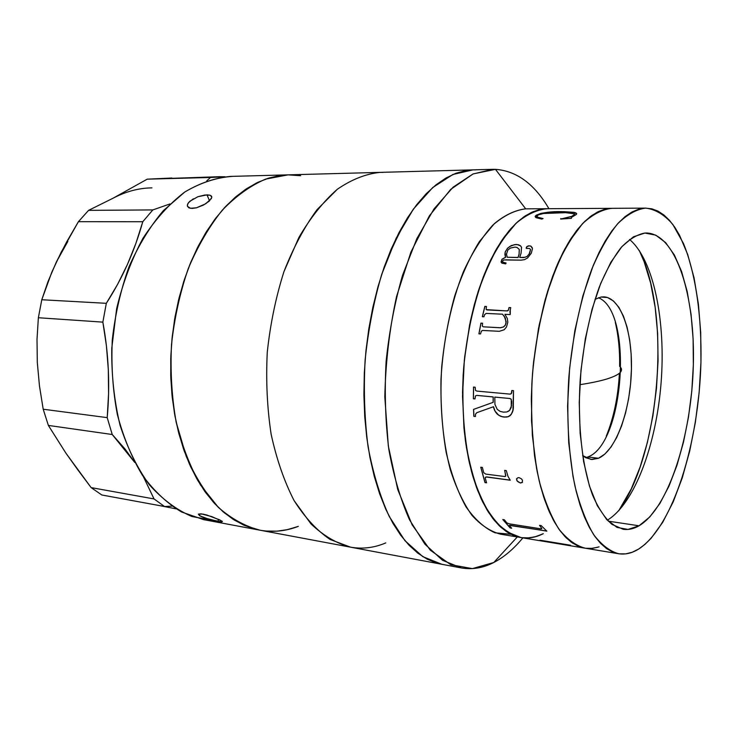 <?xml version="1.0" encoding="UTF-8"?>
<svg xmlns="http://www.w3.org/2000/svg" width="738" height="738" viewBox="0 0 738 738"><rect width="100%" height="100%" fill="white"/><g stroke="black" fill="none" stroke-linecap="round" stroke-linejoin="round"><path stroke-width="1.11" d="M546.941 208.716L525.696 208.845L495.466 169.343L473.159 173.91L450.687 189.389L429.442 215.754L410.918 252.073L396.583 296.408C389.47 329.083 385.55 362.607 384.821 396.979L388.326 445.992L397.736 489.515L412.127 524.819L430.282 550.161L450.807 564.727L472.366 568.611L493.768 562.504C504.091 557.116 513.786 548.906 522.855 537.873C513.786 548.906 504.091 557.116 493.768 562.504L517.301 536.95L493.768 562.504C483.113 568.002 472.302 569.81 461.324 567.937L442.542 560.299L424.968 544.22L409.544 519.829C400.596 499.663 393.686 476.204 388.834 449.451C385.365 421.297 384.452 392.016 386.094 361.611C389.23 331.316 394.719 302.534 402.551 275.256L416.841 238.651L434.036 208.909L453.086 187.184L472.966 174.002L492.716 169.334L495.466 169.343C516.729 170.939 534.552 184.057 548.924 208.697C534.552 184.057 516.729 170.939 495.466 169.343L525.696 208.845L546.978 208.706C536.747 209.776 526.462 214.61 516.111 223.208L501.268 241.243C491.923 256.649 483.731 274.988 476.702 296.289C470.558 318.871 466.213 342.681 463.667 367.718C461.25 405.374 464.11 441.776 471.647 471.988C477.431 490.807 484.506 506.323 492.855 518.528C501.729 528.602 511.139 534.958 521.074 537.578L506.489 531.664C497.126 524.266 488.657 513.251 481.102 498.63C474.285 482.062 469.054 462.763 465.42 440.752C462.864 417.588 462.256 393.483 463.612 368.437C467.034 330.956 475.456 295.458 487.532 266.695C496.139 248.927 505.493 234.592 515.613 223.688C525.917 214.952 536.185 209.961 546.397 208.716L525.696 208.845C515.281 210.072 504.829 215.007 494.349 223.651L479.34 241.649C469.912 256.953 461.684 275.136 454.645 296.196C448.51 318.512 444.211 342.008 441.73 366.685C439.442 403.797 442.486 439.645 450.235 469.405C456.176 487.947 463.409 503.242 471.933 515.299C480.973 525.262 490.549 531.563 500.668 534.201L520.797 537.532M473.04 169.869L465.936 170.561L455.964 173.255L445.927 178.024L435.946 184.878L426.13 193.817L416.61 204.804L407.524 217.775L398.99 232.627L391.131 249.213L384.083 267.341L377.948 286.824L372.828 307.386L368.815 328.779L365.956 350.698L364.314 372.838L363.908 394.895L364.729 416.564L366.758 437.533L369.959 457.542L374.258 476.324L379.581 493.667L385.836 509.368L392.911 523.279L400.706 535.271L409.092 545.281L417.948 553.251L427.173 559.164L436.638 563.029L441.924 564.302L436.638 563.029L427.173 559.164L417.948 553.251L409.092 545.281L400.706 535.271L392.911 523.279L385.836 509.368L379.581 493.667L374.258 476.324L369.959 457.542L366.758 437.533L364.729 416.564L363.908 394.895L364.314 372.838L365.956 350.698L368.815 328.779L372.828 307.386L377.948 286.824L384.083 267.341L391.131 249.213L398.99 232.627L407.524 217.775L416.61 204.804L426.13 193.817L435.946 184.878L445.927 178.024L455.964 173.255L465.936 170.561L473.04 169.869M492.68 169.334L472.957 169.869L452.892 174.491L432.736 187.544L413.437 209.038C401.297 227.369 390.697 249.232 381.638 274.61C373.751 301.565 368.244 330.006 365.125 359.941C363.52 389.996 364.507 418.944 368.077 446.785C373.059 473.252 380.107 496.471 389.23 516.452L404.922 540.65L422.8 556.646L441.896 564.293L422.8 556.646L404.922 540.65L389.23 516.452C380.107 496.471 373.059 473.252 368.077 446.785C364.507 418.944 363.52 389.996 365.125 359.941C368.244 330.006 373.751 301.565 381.638 274.61L396.057 238.439L413.437 209.038L432.736 187.544L452.892 174.491L472.957 169.869L475.752 169.878M547.845 208.716L540.493 209.38L533.03 211.714L525.521 215.727L518.048 221.437L510.705 228.835L503.574 237.885L496.757 248.512L490.327 260.643L484.396 274.158L479.027 288.909L474.303 304.72L470.309 321.427L464.709 356.611L463.187 374.646L462.541 392.662L463.925 427.662L465.918 444.211L468.731 459.848L472.311 474.386L476.6 487.661L481.536 499.552L487.043 509.949L493.03 518.759L499.432 525.936L506.167 531.434L513.131 535.271L521.083 537.578C528.528 538.712 535.936 537.412 543.279 533.675L536.129 536.535L528.906 537.891L521.692 537.67L514.534 535.834L507.532 532.329L500.742 527.153L494.275 520.308L488.196 511.821L482.587 501.739L477.532 490.133L473.104 477.117L469.377 462.818L466.407 447.394L464.257 431.01L462.523 396.205L464.331 360.181L469.608 324.821L478.03 291.962L483.279 276.99L489.11 263.217L495.447 250.8L502.2 239.868L509.275 230.496L516.582 222.775L524.026 216.723L531.535 212.369L539.017 209.712L546.397 208.716M511.019 534.294L495.115 532.827C484.654 528.196 474.968 519.552 466.038 506.895C457.8 492.006 451.176 473.833 446.167 452.385C442.293 429.442 440.568 405.061 440.992 379.231C443.206 340.292 451.167 302.543 463.464 271.602C472.329 252.442 482.126 236.935 492.846 225.09C503.805 215.607 514.764 210.192 525.696 208.845M645.363 208.134L645.879 208.125C655.695 209.435 664.68 214.896 672.844 224.49L683.48 243.503C695.851 273.844 701.838 317.045 700.934 362.828C698.803 443.132 673.121 526.831 638.591 549.09L632.162 552.273L625.676 553.878L619.21 553.832L612.808 552.079L606.553 548.583L600.52 543.316L594.773 536.286L589.394 527.495L584.45 517.015L580.022 504.921L576.184 491.305L572.983 476.305L568.721 442.855L567.568 406.168L569.635 368.114L574.828 330.725L582.845 295.975L593.204 265.597L599.062 252.479L605.28 240.939L611.765 231.049L618.435 222.904L625.206 216.538L632.005 211.963L638.739 209.168L645.363 208.134L651.802 208.799L658.001 211.114L663.905 214.989L669.477 220.339L674.67 227.073L679.458 235.09L687.715 254.545L694.061 277.848L698.406 304.13L700.713 332.534L700.952 362.238L699.154 392.422L695.38 422.284L689.716 451.029L682.272 477.837L673.204 501.877L662.715 522.32L651.073 538.334L644.911 544.413L638.591 549.09C631.977 553.196 625.335 554.755 618.665 553.749C609.791 551.268 601.433 544.856 593.573 534.533C586.203 521.96 580.013 505.871 574.994 486.259C568.528 454.719 566.314 416.509 568.878 376.832C572.43 337.22 580.483 299.665 591.738 269.269C599.708 250.496 608.324 235.367 617.558 223.872C626.931 214.675 636.193 209.426 645.363 208.134L611.276 208.337L645.363 208.134M618.416 553.712L585.05 548.177C575.778 545.64 567.024 539.229 558.786 528.952C551.055 516.462 544.543 500.512 539.247 481.111C532.402 449.931 529.985 412.238 532.55 373.188C536.129 334.213 544.423 297.349 556.065 267.59C564.33 249.232 573.26 234.472 582.863 223.31C592.605 214.417 602.254 209.426 611.811 208.328L611.276 208.337C601.728 209.61 592.097 214.767 582.393 223.808L568.417 242.664C559.579 258.715 551.812 277.802 545.114 299.914C539.229 323.355 535.022 348.022 532.485 373.926C530.004 412.874 532.467 450.411 539.33 481.444C544.626 500.751 551.129 516.618 558.86 529.045C567.07 539.266 575.806 545.65 585.05 548.177L577.642 545.926L571.147 542.079L564.893 536.498L558.952 529.183L553.408 520.17L548.325 509.497L543.777 497.264L539.856 483.584L536.6 468.575L532.338 435.3L531.305 399.046L532.043 380.374L533.611 361.675L539.146 325.163L547.587 291.418L552.734 276.113L558.408 262.101L564.533 249.527L571.009 238.512L577.753 229.14L584.68 221.483L591.71 215.57L598.767 211.419L605.76 209.02L612.355 208.328M639.053 525.788C633.767 528.851 628.472 530.013 623.167 529.266L611.977 524.377C604.819 517.993 598.398 508.334 592.715 495.41C582.153 467.099 577.319 424.285 580.225 379.314C583.26 344.95 589.579 314.287 599.182 287.322C605.889 271.058 613.167 257.82 621.018 247.636C629.016 239.389 636.959 234.527 644.864 233.051L646.506 232.996C676.488 233.9 695.593 296.999 693.296 366.657C691.266 436.333 668.573 508.095 639.053 525.788L608.25 521.157L639.053 525.788L649.818 516.923L659.92 503.417L669.062 485.964L676.986 465.254L683.517 442.034L688.489 417.053L691.801 391.039L693.351 364.738L693.111 338.89L691.054 314.231L687.189 291.528L681.598 271.519L674.366 254.979L665.667 242.627L655.731 235.127L644.864 233.051L633.453 236.806L621.94 246.584L610.843 262.276L600.695 283.447L592.033 309.305L585.335 338.705L580.99 370.245L579.229 402.321L580.142 433.317L583.638 461.684L589.468 486.111L597.282 505.595L606.627 519.469L617.023 527.412L627.983 529.432L639.053 525.788M607.309 520.198C634.606 503.713 656.211 444.802 661.063 383.197C665.953 321.593 653.886 260.025 629.523 239.453M611.276 208.337L604.376 209.361L597.365 212.101L590.317 216.603L583.297 222.858L576.396 230.865L569.699 240.57L563.288 251.898L557.245 264.776L546.627 294.591L538.463 328.687L533.233 365.375L531.83 384.083L531.526 421.029L534.524 455.706L537.19 471.647L540.576 486.407L544.635 499.81L549.284 511.748L554.469 522.089L560.105 530.77L566.111 537.744L572.42 542.984L578.943 546.48L585.612 548.269L592.356 548.371L599.108 546.858M585.704 457.708L587.817 456.979L598.527 458.252L591.018 459.451L582.633 455.586L585.64 457.68L592.005 459.534L598.527 458.252L587.817 456.979C624.413 444.23 633.389 311.012 598.361 297.746M594.994 299.36L601.009 297.045L603.822 296.861C621.018 297.599 632.844 332.441 631.35 372.017C630.04 411.573 615.75 450.752 598.527 458.252L604.957 453.99L611.064 446.979L616.654 437.551L621.525 426.094L625.547 413.012L628.601 398.788L630.584 383.88L631.433 368.788L631.138 353.991L629.689 339.987L627.115 327.248L623.481 316.233L618.905 307.368L613.509 301.021L607.475 297.506L601.009 297.045L594.994 299.36M639.274 250.486L644.219 261.962L650.676 283.244L655.169 307.34L657.641 333.438L658.065 360.762L656.46 388.539L652.881 416.001L647.401 442.394L640.15 466.933L631.285 488.86L618.665 510.834C660.325 453.75 671.423 313.401 639.265 250.486M619.634 366.334C624.357 370.541 620.188 374.738 607.106 378.917C600.308 381.002 591.23 382.93 579.865 384.692C591.23 382.93 600.308 381.002 607.106 378.917C620.188 374.738 624.357 370.541 619.634 366.334C619.892 350.264 618.444 335.587 615.298 322.303M606.295 436.121C613.767 417.68 618.14 396.73 619.403 373.28M527.476 537.974L534.699 536.932L541.867 534.358M597.771 547.282L591.018 548.482M570.483 545.225L540.004 540.188M540.567 528.832L509.063 523.805L541.323 528.897L541.784 528.445L539.524 525.336L541.157 525.594L546.858 531.139L509.986 525.244L509.248 525.622L511.692 528.205L509.478 525.945M509.257 525.391L546.738 531M502.929 519.561L510.17 527.836L511.554 528.057M539.653 525.364L541.83 528.648M508.214 416.693L504.128 417.053C498.436 416.315 494.894 412.874 493.51 406.721L476.849 412.662L493.51 406.721L495.06 411.158L498.74 415.245L502.292 416.739L506.222 417.099M476.849 412.662L475.456 414.221L475.456 416.5L473.833 416.333L473.547 409.396L493.132 402.348L493.141 396.943L476.803 395.411L493.205 396.924L476.868 395.393L493.205 396.924L493.196 402.33L486.619 404.692M494.811 397.099L494.94 404.424L497.246 409.387L500.143 411.38L503.408 412.136L506.729 411.979L509.589 410.411L511.517 405.577L511.176 399.267L509.783 398.502L494.811 397.099M511.609 403.714L511.683 400.928L511.609 403.714M473.602 409.369L473.897 416.297L475.456 416.463M473.593 387.081L473.427 398.751L474.995 398.898M511.877 390.503L511.738 392.884L510.576 394.074M494.875 397.099L509.847 398.483L511.24 399.249L511.268 407.358L509.644 410.383L507.827 411.61M513.316 405.642L513.519 390.642L512.928 410.217L511.342 414.267L509.94 415.78L508.159 416.721L504.072 417.09L507.532 416.915C511.794 415.014 513.722 411.25 513.316 405.642M504.072 417.09L500.41 416.195L497.117 414L494.451 410.134L493.454 406.749C494.847 412.902 498.381 416.343 504.072 417.09L504.128 417.053M504.903 314.323L510.161 314.582L504.903 314.323L507.31 318.438L507.818 322.229L506.489 326.989L504.165 329.775L499.322 331.307L482.541 330.44L481.333 331.214L480.539 333.917L478.907 333.816L480.936 323.115L482.569 323.207L482.357 326.159L483.27 326.805L500.253 327.746L503.454 326.934L505.161 325.338L506.019 323.161L505.355 318.078L502.55 314.204L486.194 313.419L484.525 314.72L483.962 316.777L482.329 316.694L484.829 306.427L486.462 306.501L486.111 309.314L486.969 309.932L506.821 310.91L508.325 310.2L509.045 307.534L510.714 307.617L509.903 311.796L510.281 314.065L510.272 309.388M486.443 306.547L484.884 306.482L482.394 316.703M510.705 307.663L509.1 307.589L508.316 310.357L507.43 310.929L486.342 309.628M482.569 323.244L480.991 323.152L478.971 333.816M504.183 316.03L506.231 321.842L505.216 325.375L503.51 326.971L500.318 327.783L483.279 326.823M521.572 247.341L520.493 245.846L517.375 244.638L514.46 244.665L509.829 246.455L507.495 248.383L505.493 251.427L504.866 254.066L505.281 256.409M530.567 249.518L529.626 253.411L526.969 256.612L523.666 257.58L519.783 257.488M532.283 247.793L530.899 246.16L528.998 245.874L526.747 246.769L526.139 248.116M506.056 263.069L502.532 262.073M505.613 257.304L502.006 259.361L501.222 262.433M519.284 249.499L519.118 254.14L518.113 257.544L507.19 257.248L518.076 257.461L519.082 254.047L519.248 249.407L516.987 247.405L514.995 247.11L510.475 248.033L507.855 250.007L506.489 254.14L507.19 257.248M505.751 259.841L521.019 260.154L503.897 259.933L502.587 261.132L502.578 262.147L506.093 262.986L505.678 263.89L501.923 263.18L501.047 261.953L501.969 259.269L505.567 257.211L505.115 252.23L507.458 248.291L511.25 245.579L515.982 244.453L518.565 244.785L520.456 245.745L521.526 247.23L521.083 253.125L519.709 257.488L524.967 257.276L526.932 256.529L529.118 254.149L530.53 249.426L529.395 248.457L526.415 248.411L526.849 246.547L528.602 245.819L530.862 246.058L532.476 248.641L531.295 253.226L527.532 257.996L524.386 259.684L521.019 260.154M560.695 219.066L560.815 218.549L560.64 219.066L571.719 216.363L574.634 214.38L571.738 216.483L560.695 219.066M560.087 212.599C566.673 212.452 571.443 212.895 574.376 213.928L573.878 215.265L574.634 214.426L574.109 213.762L565.622 212.673L543.463 213.503L538.436 214.859L536.738 216.455L537.707 217.452L543.094 218.568L537.061 217.037L537.651 215.293M536.747 216.548L537.08 217.156L542.854 218.66L537.716 217.572L536.747 216.548M537.098 214.841L535.41 216.003L536.203 215.348L535.557 217.304L541.766 219.085L536.074 217.682L535.124 216.538L536.203 215.348C542.845 212.636 551.47 211.446 562.088 211.76L547.827 212.378L537.098 214.841M576.655 213.817L573.841 212.443L562.088 211.649C551.48 211.326 542.854 212.516 536.185 215.228L540.88 213.402L547.817 212.267L563.786 211.649L573.832 212.323L575.843 212.913L576.581 213.513L576.424 214.398L571.387 217.433L571.396 218.347L560.64 219.066M543.094 218.568L541.766 219.085M510.281 314.065L510.161 314.582M476.803 395.411L475.456 395.9L474.995 398.926L473.362 398.769L473.528 387.072L475.161 387.219L475.475 390.402L476.877 391.094L509.829 394.101L511.314 393.668L511.821 390.494L513.519 390.642M522.458 480.207L522.283 482.486L520.428 483.012L517.089 480.982L516.554 478.925L517.919 477.698L519.045 477.643L521.323 478.759L522.458 480.207M485.733 474.1L505.078 476.573L505.807 475.687L504.635 470.374L506.286 470.586L507.975 476.361L510.253 480.226L486.167 476.969L485.189 477.929L486.573 482.818L484.977 482.597L480.761 467.228L482.375 467.44L483.731 472.689L485.733 474.1M511.692 528.205L510.142 527.947L502.799 519.543L504.368 519.792L506.858 522.91L509.063 523.805M516.794 478.464L516.803 480.383L518.094 481.84L520.475 482.929L522.476 482.228M504.709 470.383L505.678 476.185M485.392 477.274L486.6 476.914L510.226 480.143M480.844 467.237L485.032 482.514L486.545 482.726M221.88 521.867L217.904 521.36L218.549 519.331L217.904 521.36L204.518 517.882L200.902 516.425L198.347 514.137L202.867 514.082L207.083 515.096L219.841 519.939L222.415 521.526L220.948 521.831L209.02 519.284L199.611 515.733L198.347 514.137L201.151 513.823L211.778 516.618L221.99 521.129M211.4 198.513L205.718 203.762L196.456 207.812L192.157 208.42L188.974 207.876L187.397 206.28L187.673 203.956L189.767 201.317L197.913 196.723L207.009 194.85L210.164 195.247L211.797 197.018M209.537 200.847L207.009 194.85L209.537 200.847M385.753 542.919C374.203 547.827 362.469 549.247 350.55 547.172L330.135 539.487C316.943 530.539 304.942 517.596 294.13 500.65C284.296 481.554 276.639 459.442 271.15 434.322C267.138 407.939 265.846 380.559 267.276 352.174C270.311 323.917 275.874 297.063 283.964 271.621L298.899 237.451C310.597 217.516 323.419 201.456 337.349 189.251C351.574 179.482 365.817 173.854 380.07 172.378C365.817 173.854 351.574 179.482 337.349 189.251L317.054 209.638C304.351 226.99 293.318 247.654 283.964 271.621C275.874 297.063 270.311 323.917 267.276 352.174C265.846 380.559 267.138 407.939 271.15 434.322C276.639 459.442 284.296 481.554 294.13 500.65L310.993 523.915C323.512 535.77 336.703 543.519 350.55 547.172L260.025 530.207C245.45 526.471 231.566 518.869 218.383 507.421L200.588 485.115C190.192 466.896 182.046 445.89 176.151 422.108C171.779 397.164 170.229 371.315 171.502 344.563C174.436 317.94 180.007 292.654 188.227 268.687C197.784 246.105 209.122 226.612 222.239 210.219C236.059 195.967 250.505 185.607 265.579 179.131L288.005 174.86L265.579 179.131C250.505 185.607 236.059 195.967 222.239 210.219C209.122 226.612 197.784 246.105 188.227 268.687C180.007 292.654 174.436 317.94 171.502 344.563C170.229 371.315 171.779 397.164 176.151 422.108L186.207 456.287C195.164 476.72 205.884 493.768 218.383 507.421C231.566 518.869 245.45 526.471 260.025 530.207C273.014 532.476 285.772 531.194 298.309 526.369L287.765 529.58L277.027 531.166L266.206 531.056M288.097 174.86L280.136 175.524L268.992 178.006L257.848 182.332L246.833 188.531L236.068 196.576L225.69 206.428L215.837 218.042L206.649 231.298L198.264 246.077L190.801 262.221L184.38 279.545L179.094 297.829L175.035 316.842L172.268 336.334L170.819 356.048L170.727 375.707L171.982 395.042L174.555 413.815L178.393 431.767L183.43 448.686L189.574 464.368L196.732 478.639L204.777 491.37L213.605 502.43L223.079 511.748L233.07 519.275L243.457 524.976L254.112 528.851L260.053 530.216L244.721 525.53L234.306 520.05L224.251 512.744L214.712 503.639L205.801 492.781L197.646 480.254L190.376 466.158L184.103 450.632L178.937 433.861L174.952 416.02L172.222 397.33L170.81 378.05L170.746 358.41L172.019 338.696L174.638 319.167L178.541 300.08L183.688 281.695L189.98 264.241L197.323 247.95L205.607 232.996L214.703 219.546L224.472 207.738L234.795 197.664L245.523 189.398L256.52 182.978L267.654 178.43L278.798 175.727L288.06 174.86M472.837 169.869L288.005 174.86L300.661 175.709M215.228 520.816L191.945 516.517C176.64 509.94 162.452 499.358 149.362 484.792C137.268 468.04 127.489 448.151 120.026 425.125C114.196 400.734 111.438 375.125 111.761 348.299L116.632 308.687C122.776 282.995 131.512 259.582 142.868 238.457C155.414 219.223 169.371 203.753 184.749 192.037C200.533 182.72 216.418 177.498 232.415 176.382M287.875 174.86L230.533 176.41C215.182 177.83 199.952 183.015 184.832 191.981L163.402 210.588C150.082 226.381 138.615 245.145 128.984 266.87C120.718 289.923 115.156 314.25 112.287 339.858C111.115 365.605 112.803 390.494 117.351 414.544C123.467 437.505 131.862 457.809 142.545 475.475C154.26 491.222 167.24 503.381 181.474 511.951L203.504 519.617L260.025 530.207M197.913 196.723L204.961 194.998L210.164 195.247L211.695 196.52L211.778 197.452L209.288 201.077L203.54 205.026L196.456 207.812L190.395 208.291L187.397 206.28M187.295 205.182L188.504 202.646L193.365 198.79M151.954 187.876C138.901 188.015 125.921 191.465 113.034 198.227L88.569 210.358L152.831 209.924L169.98 203.937L152.831 209.924L142.775 221.741L135.884 243.392L127.508 264.269L117.646 284.278L106.318 303.318L102.859 322.128L38.367 317.737L37.011 339.397L37.306 362.515L39.474 385.992L43.201 409.221L107.213 417.634L108.578 393.575L108.311 369.572L106.41 345.725L102.859 322.128C108.661 353.548 110.11 385.384 107.213 417.634L112.231 434.507L134.759 462.44L124.842 448.778L112.231 434.507L48.367 425.42L112.231 434.507L107.213 417.634L43.201 409.221L48.367 425.42L65.922 453.169L77.914 469.968L91.125 487.606L154.039 498.934L143.43 476.785L154.039 498.934L164.528 506.508L171.889 506.139L164.528 506.508L101.835 494.995L164.528 506.508L154.039 498.934L91.125 487.606L101.835 494.995L91.125 487.606L65.922 453.178L48.367 425.42L43.201 409.221L39.474 385.992L37.306 362.515L37.011 339.397L38.367 317.737L41.789 299.739L51.863 272.054L61.254 252.073L78.412 221.686L142.775 221.741C134.547 251.243 122.397 278.429 106.318 303.318L41.789 299.739L38.367 317.737L102.859 322.128L106.318 303.318L41.789 299.739L47.979 281.658L56.273 262.202L66.688 241.87L78.412 221.686L88.569 210.358L78.412 221.686L142.775 221.741L152.831 209.924L88.569 210.358L113.034 198.227L147.213 179.168L210.542 177.48L219.509 176.705L147.213 179.168L171.889 178.015M113.025 198.236L147.213 179.168L210.542 177.48L225.016 176.76L219.509 176.705M175.985 508.833L159.187 505.53L175.985 508.833M210.542 177.48L206.741 180.856L210.542 177.48M67.85 241.372L56.263 262.221M286.482 529.856L297.054 526.84M380.07 172.378L383.05 172.369M461.324 567.937L350.55 547.172M645.861 208.125L546.978 208.706M584.791 548.14L521.074 537.578M211.797 197.166L211.252 195.865"/></g></svg>
